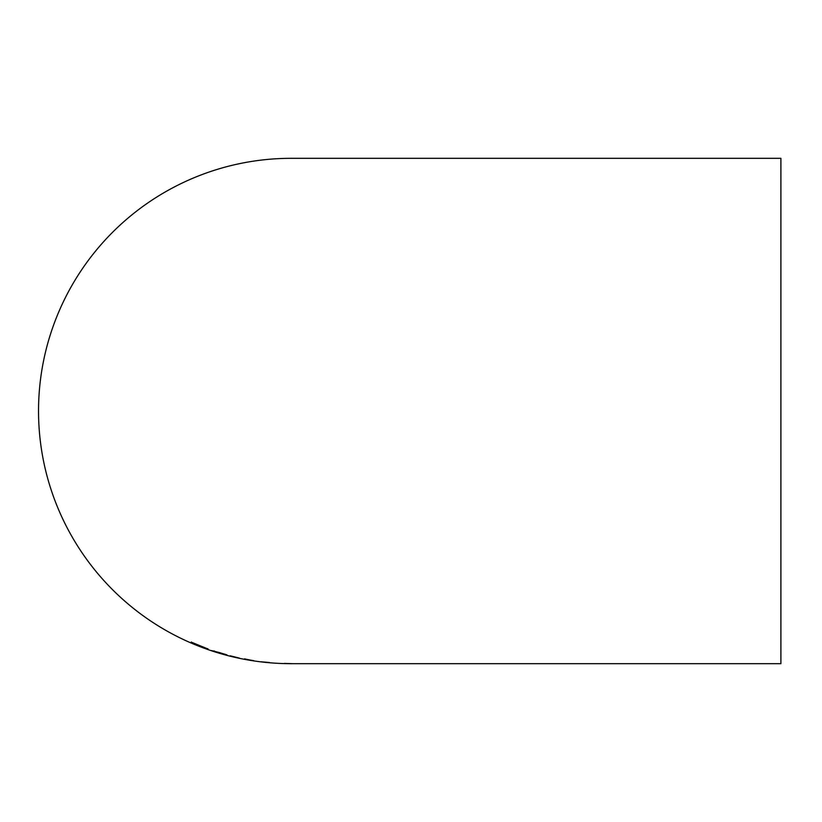 <?xml version="1.0" encoding="UTF-8"?>
<svg xmlns="http://www.w3.org/2000/svg" width="822" height="822" viewBox="0 0 822 822"><rect width="100%" height="100%" fill="white"/><g stroke="black" fill="none" stroke-linecap="round" stroke-linejoin="round"><path stroke-width="1.23" d="M292.303 663.683L291.204 663.683A252.683 252.683 0 0 1 38.531 411A252.683 252.683 0 0 1 291.204 158.317A252.683 252.683 0 0 0 291.204 158.317L780.9 158.317L780.9 663.683L292.981 663.683M269.441 662.511L260.975 661.792L269.441 662.511M244.504 659.018L253.536 660.765L244.535 658.884M230.129 655.935L239.356 658.093L230.16 655.802M219.484 652.596L211.316 650.531L227.283 655.309L215.313 651.784L226.985 654.918L219.484 652.596M207.966 648.979L191.269 642.126L191.146 642.794L207.966 648.979M191.331 642.003L191.146 642.794M191.207 642.66L194.475 644.058M205.469 648.322L207.863 649.133M208.017 648.846L204.349 647.798M199.109 645.362L204.473 647.52M199.715 646.071L205.459 648.353L199.767 645.938M204.586 647.757L199.058 645.496M213.997 650.911L214.789 651.312M223.882 653.922L226.245 654.651M250.32 660.107L253.556 660.621M284.422 663.395L293.074 663.683M294.235 663.683L284.412 663.539M292.611 663.683L293.526 663.683"/></g></svg>
